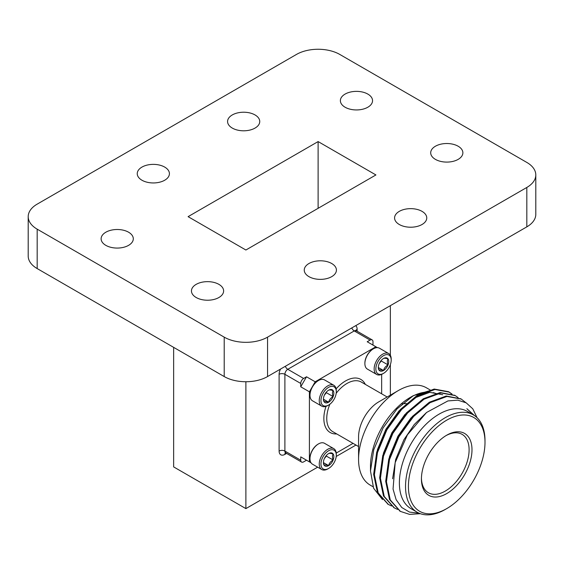 <?xml version="1.0" encoding="UTF-8"?>
<svg xmlns="http://www.w3.org/2000/svg" width="564" height="564" viewBox="0 0 564 564"><rect width="100%" height="100%" fill="white"/><g stroke="black" fill="none" stroke-linecap="round" stroke-linejoin="round"><path stroke-width="0.85" d="M372.98 345.09L372.98 341.749A4.089 2.362 120 0 0 372.134 339.88A4.089 2.362 120 0 0 370.09 340.085L367.199 341.749L375.871 346.754L315.191 381.793L306.52 376.787L303.629 378.458A4.089 2.362 120 0 0 300.739 383.457L300.739 386.798L306.52 376.787M300.739 456.868L300.739 460.203A4.089 2.362 120 0 0 301.585 462.071A4.089 2.362 120 0 0 303.629 461.874L306.52 460.203L300.739 456.868L311.039 462.811M390.358 395.16L390.358 364.584M390.358 355.313L390.358 305.653M173.642 347.361L173.642 466.9L245.883 508.608L245.883 381.736M245.883 508.608L317.645 467.175M336.222 456.452L355.976 445.045M188.087 216.654L245.883 250.014L375.913 174.946L318.117 141.578L188.087 216.654M318.117 208.306L318.117 141.578M37.175 229.16L224.204 337.145A30.646 17.695 0 0 0 267.555 337.145L526.825 187.452A30.646 17.695 0 0 0 535.8 174.946A30.646 17.695 0 0 0 526.825 162.432L339.796 54.447A30.646 17.695 0 0 0 296.445 54.447L37.175 204.14A30.646 17.695 0 0 0 28.2 216.654A30.646 17.695 0 0 0 37.175 229.16L37.175 268.57L224.204 376.555L224.204 337.145M267.555 337.145L267.555 376.555L526.825 226.862L526.825 187.452M37.175 268.57A30.646 17.695 180 0 1 28.2 256.063L28.2 216.654M535.8 174.946L535.8 214.355A30.646 17.695 180 0 1 526.825 226.862M267.555 376.555A30.646 17.695 180 0 1 224.204 376.555M141.952 180.226A16.088 9.292 0 0 0 159.485 182.242A16.088 9.292 0 0 0 169.419 173.663A16.088 9.292 0 0 0 153.33 164.371A16.088 9.292 0 0 0 137.242 173.663A16.088 9.292 0 0 0 141.952 180.226M232.283 128.077A16.088 9.292 0 0 0 249.817 130.094A16.088 9.292 0 0 0 259.75 121.507A16.088 9.292 0 0 0 243.662 112.222A16.088 9.292 0 0 0 227.574 121.507A16.088 9.292 0 0 0 232.283 128.077M435.415 159.372A16.088 9.292 0 0 0 452.948 161.389A16.088 9.292 0 0 0 462.875 152.809A16.088 9.292 0 0 0 446.787 143.517A16.088 9.292 0 0 0 430.699 152.809A16.088 9.292 0 0 0 435.415 159.372M345.083 107.223A16.088 9.292 0 0 0 362.617 109.24A16.088 9.292 0 0 0 372.55 100.653A16.088 9.292 0 0 0 356.462 91.368A16.088 9.292 0 0 0 340.374 100.653A16.088 9.292 0 0 0 345.083 107.223M105.835 245.354A16.088 9.292 0 0 0 123.368 247.363A16.088 9.292 0 0 0 133.301 238.783A16.088 9.292 0 0 0 117.213 229.499A16.088 9.292 0 0 0 101.125 238.783A16.088 9.292 0 0 0 105.835 245.354M196.166 297.503A16.088 9.292 0 0 0 213.7 299.519A16.088 9.292 0 0 0 223.626 290.939A16.088 9.292 0 0 0 207.538 281.647A16.088 9.292 0 0 0 191.45 290.939A16.088 9.292 0 0 0 196.166 297.503M308.959 276.649A16.088 9.292 0 0 0 326.493 278.665A16.088 9.292 0 0 0 336.426 270.086A16.088 9.292 0 0 0 320.338 260.794A16.088 9.292 0 0 0 304.25 270.086A16.088 9.292 0 0 0 308.959 276.649M399.291 224.5A16.088 9.292 0 0 0 416.824 226.509A16.088 9.292 0 0 0 426.758 217.93A16.088 9.292 0 0 0 410.67 208.645A16.088 9.292 0 0 0 394.581 217.93A16.088 9.292 0 0 0 399.291 224.5M315.191 381.793L309.41 391.804L300.739 386.798M309.41 391.804L309.41 461.874M336.236 453.054L353.043 443.353M381.652 393.806L381.652 374.369M420.363 513.698L409.57 514.382L400.419 511.407L390.26 499.923L386.446 481.741L389.505 459.589L398.917 436.804L413.186 416.831L430.092 402.668L446.984 396.443L461.253 399.065L465.779 402.611M397.549 509.433L394.405 507.931L384.239 496.447L380.425 478.265L383.485 456.114L392.896 433.328L407.166 413.356L424.072 399.192L440.97 392.967L455.247 395.597L458.102 397.592M391.529 505.957L388.384 504.456L378.218 492.971L374.404 474.789L377.464 452.638L386.876 429.853L401.145 409.88L418.051 395.716L434.95 389.491L449.233 392.121L452.081 394.116M400.045 511.181L389.505 499.492L385.691 481.303L388.751 459.152L398.163 436.367L412.439 416.394L429.338 402.231L446.237 396.006L460.887 398.861M394.024 507.706L383.485 496.01L379.671 477.828L382.73 455.677L392.142 432.891L406.418 412.918L423.317 398.755L440.216 392.537L454.866 395.385M388.011 504.23L377.464 492.534L373.65 474.352L376.71 452.201L386.121 429.416L400.398 409.443L417.297 395.279L434.202 389.054L448.479 391.684L451.665 393.968M473.365 414.9L467.218 411.346A56.196 32.444 120 0 0 411.022 443.79A56.196 32.444 120 0 0 411.022 508.679L417.17 512.232A56.196 32.444 -60 0 1 408.555 467.204A56.196 32.444 -60 0 1 445.264 417.677A56.196 32.444 -60 0 1 473.365 414.9A56.196 32.444 -60 0 1 484.998 440.625L484.998 442.289A54.151 31.267 120 0 0 446.709 420.18A54.151 31.267 120 0 0 408.421 486.506A54.151 31.267 120 0 0 446.709 508.615A54.151 31.267 120 0 0 484.998 442.289M446.709 508.615L445.264 509.447A56.196 32.444 -60 0 1 417.17 512.232M446.709 435.204A35.758 20.642 -60 0 1 471.99 449.797A35.758 20.642 -60 0 1 446.709 493.592A35.758 20.642 -60 0 1 421.428 478.998A35.758 20.642 -60 0 1 446.709 435.204L446.709 435.204M421.435 478.145A33.713 19.465 120 0 0 428.407 492.76A33.713 19.465 120 0 0 462.12 473.295A33.713 19.465 120 0 0 462.12 434.365A33.713 19.465 120 0 0 445.976 435.641M406.531 403.641A33.713 19.465 120 0 0 402.097 403.93M377.422 347.65L375.871 346.754M373.192 348.94A11.449 6.613 120 0 0 372.98 349.06L372.98 349.06A11.449 6.613 120 0 0 364.88 363.082A11.449 6.613 120 0 0 364.887 363.322M318.286 380.637A11.449 6.613 120 0 0 318.075 380.756L318.075 380.756A11.449 6.613 120 0 0 309.981 394.779A11.449 6.613 120 0 0 309.981 395.026M318.286 444.03A11.449 6.613 120 0 0 318.075 444.15L318.075 444.15A11.449 6.613 120 0 0 309.981 458.179A11.449 6.613 120 0 0 309.981 458.419M373.023 486.739L370.21 485.118A56.196 32.444 -60 0 1 358.57 459.392L358.57 436.867A28.609 16.518 -60 0 1 378.796 401.836L398.311 390.57A56.196 32.444 -60 0 1 426.405 387.785L430.325 390.048M358.57 459.392A56.196 32.444 -60 0 1 398.311 390.57M411.769 396.598A56.196 32.444 -60 0 1 424.896 392.227M433.117 392.614A56.196 32.444 -60 0 1 436.592 393.785M370.492 470.989L370.492 466.28A56.196 32.444 -60 0 1 410.225 397.451L413.356 395.646L396.978 408.949L383.069 427.928L373.756 449.712L370.492 470.989L373.601 488.234L382.491 499.584M431.848 390.006L413.356 395.646M474.606 415.682L466.865 408.689L473.513 414.984M419.094 513.198L409.534 512.105L401.73 507.487L396.111 499.634L393.052 489.051L395.181 462.628L407.419 434.816L426.581 412.46L447.936 400.919L457.771 400.158L466.209 402.851L472.78 408.822L477.074 417.698M392.607 478.765L395.702 459.378L403.937 439.701L414.237 424.558L426.539 412.495M386.58 476.284L389.52 456.466L397.916 436.226L410.923 417.966L427.42 404.367M380.566 472.808L383.499 452.991L391.902 432.75L404.903 414.491L421.4 400.891M374.545 469.333L377.478 449.515L385.882 429.274L398.882 411.015L414.286 398.057L429.69 392.354L442.698 394.737M390.055 457.679L398.67 436.663L414.152 415.788M384.035 454.203L392.65 433.187L408.132 412.312M378.014 450.728L386.629 429.712L402.111 408.837M333.803 448.662L324.533 443.311A12.056 6.958 120 0 0 318.505 443.903A12.056 6.958 120 0 0 309.981 458.673A12.056 6.958 120 0 0 312.477 464.186L321.748 469.537A12.056 6.958 -60 0 1 321.748 455.62A12.056 6.958 -60 0 1 333.803 448.662A12.056 6.958 -60 0 1 336.299 454.175L336.299 455.162A10.85 6.267 120 0 0 328.629 450.735A10.85 6.267 120 0 0 320.951 464.024A10.85 6.267 120 0 0 328.629 468.451A10.85 6.267 120 0 0 336.299 455.162M328.629 468.451L327.776 468.945A12.056 6.958 -60 0 1 321.748 469.537M324.37 458.567L326.366 456.086L333.141 459.998A7.374 4.258 120 0 0 333.141 453.978C330.737 453.315 329.235 453.181 328.629 453.569A7.374 4.258 120 0 0 324.11 459.188A7.374 4.258 120 0 0 323.412 462.6A7.374 4.258 120 0 0 324.11 465.208C324.695 464.821 326.196 464.955 328.629 465.61C329.207 463.227 330.716 461.359 333.141 459.998C332.231 457.46 332.231 455.458 333.141 453.978A7.374 4.258 120 0 0 328.629 453.569M326.366 456.086L326.366 455.472M323.468 462.635L328.629 465.61A7.374 4.258 120 0 0 333.141 459.998M323.426 462.184L324.11 465.208A7.374 4.258 120 0 0 328.629 465.61M333.803 385.261L324.533 379.91A12.056 6.958 120 0 0 318.505 380.51A12.056 6.958 120 0 0 309.981 395.272A12.056 6.958 120 0 0 312.477 400.792L321.748 406.143A12.056 6.958 -60 0 1 321.748 392.22A12.056 6.958 -60 0 1 333.803 385.261A12.056 6.958 -60 0 1 336.299 390.781L336.299 391.769A10.85 6.267 120 0 0 328.629 387.334A10.85 6.267 120 0 0 320.951 400.623A10.85 6.267 120 0 0 328.629 405.051A10.85 6.267 120 0 0 336.299 391.769M328.629 405.051L327.776 405.544A12.056 6.958 -60 0 1 321.748 406.143M324.37 395.174L326.366 392.685L333.141 396.598A7.374 4.258 120 0 0 333.141 390.577C330.737 389.921 329.235 389.787 328.629 390.175A7.374 4.258 120 0 0 324.11 395.794A7.374 4.258 120 0 0 323.412 399.206A7.374 4.258 120 0 0 324.11 401.815C324.695 401.42 326.196 401.554 328.629 402.217C329.207 399.834 330.716 397.958 333.141 396.598C332.231 394.067 332.231 392.058 333.141 390.577A7.374 4.258 120 0 0 328.629 390.175M326.366 392.685L326.366 392.072M323.468 399.234L328.629 402.217A7.374 4.258 120 0 0 333.141 396.598M323.426 398.783L324.11 401.815A7.374 4.258 120 0 0 328.629 402.217M388.702 353.565L379.438 348.214A12.056 6.958 120 0 0 373.41 348.813A12.056 6.958 120 0 0 364.88 363.576A12.056 6.958 120 0 0 367.383 369.096L376.646 374.447A12.056 6.958 -60 0 1 376.646 360.523A12.056 6.958 -60 0 1 388.702 353.565A12.056 6.958 -60 0 1 391.197 359.085L391.197 360.065A10.85 6.267 120 0 0 383.527 355.637A10.85 6.267 120 0 0 375.857 368.926A10.85 6.267 120 0 0 383.527 373.354A10.85 6.267 120 0 0 391.197 360.065M383.527 373.354L382.674 373.847A12.056 6.958 -60 0 1 376.646 374.447M379.276 363.477L381.271 360.988L388.046 364.901A7.374 4.258 120 0 0 388.046 358.88C385.642 358.225 384.133 358.091 383.527 358.478A7.374 4.258 120 0 0 379.015 364.097A7.374 4.258 120 0 0 378.317 367.509A7.374 4.258 120 0 0 379.015 370.111C379.593 369.723 381.102 369.857 383.527 370.52C384.112 368.137 385.614 366.262 388.046 364.901C387.137 362.37 387.137 360.361 388.046 358.88A7.374 4.258 120 0 0 383.527 358.478M381.271 360.988L381.271 360.375M378.374 367.538L383.527 370.52A7.374 4.258 120 0 0 388.046 364.901M378.324 367.086L379.015 370.111A7.374 4.258 120 0 0 383.527 370.52M370.09 340.085L354.241 330.934L287.781 369.3L303.629 378.458M300.739 383.457L284.89 374.306L284.89 451.052L300.739 460.203M280.569 369.039A8.171 4.716 120 0 0 279.109 374.306A4.089 2.362 180 0 1 284.89 374.306A4.089 2.362 -60 0 1 287.781 369.3A4.089 2.362 -120 0 1 285.321 366.297M355.997 330.511A4.089 2.362 180 0 1 357.132 329.263A8.171 4.716 120 0 0 355.672 325.675M357.132 329.263L357.132 331.216M286.582 453.414L284.89 454.387A4.089 2.362 60 0 1 285.405 452.786M279.109 374.306L279.109 451.052A8.171 4.716 120 0 0 284.89 454.387M336.116 388.878A30.646 17.695 -60 0 1 345.528 380.961A30.646 17.695 -60 0 1 365.338 384.387M336.729 433.935A30.646 17.695 -60 0 1 326.02 406.348M387.179 397L361.277 382.047A28.609 16.518 120 0 0 346.973 383.464A28.609 16.518 120 0 0 336.193 393.277M329.877 404.212A28.609 16.518 120 0 0 332.675 431.594L358.57 446.547M301.585 462.071L285.736 452.92A4.089 2.362 -60 0 1 284.89 451.052A4.089 2.362 180 0 0 279.109 451.052M351.781 327.924A4.089 2.362 60 0 0 354.241 330.934A4.089 2.362 -60 0 1 356.286 330.73L355.856 330.314L355.933 330.934M461.26 399.072L460.513 398.635M455.247 395.597L454.492 395.16M449.226 392.121L448.472 391.684M400.419 511.407L399.672 510.97M394.405 507.931L393.651 507.494M388.384 504.456L387.63 504.019M309.981 458.179L309.981 458.673M318.075 444.15L318.505 443.903M309.981 394.779L309.981 395.272M318.075 380.756L318.505 380.51M364.88 363.082L364.88 363.576M372.98 349.06L373.41 348.813M285.736 452.92L285.165 452.758L285.736 452.518M372.134 339.88L356.286 330.73"/></g></svg>
